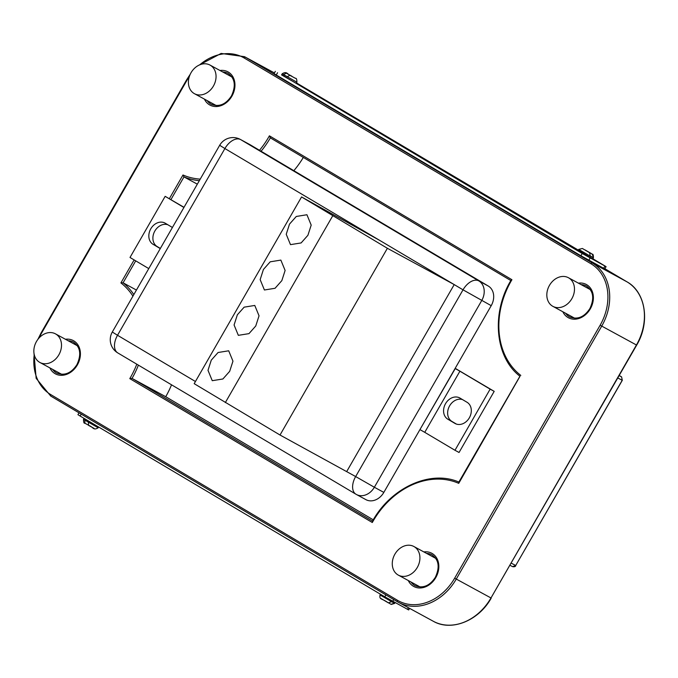 <?xml version="1.0" encoding="UTF-8"?>
<svg xmlns="http://www.w3.org/2000/svg" width="678" height="678" viewBox="0 0 678 678"><rect width="100%" height="100%" fill="white"/><g stroke="black" fill="none" stroke-linecap="round" stroke-linejoin="round"><path stroke-width="1.02" d="M84.801 420.191L84.919 423.225C84.013 423.564 83.538 422.267 83.504 419.343L98.183 427.793L98.632 427.013M287.091 76.758L289.87 75.3L295.472 78.351C296.388 78.012 296.862 79.301 296.896 82.224L282.209 73.783L281.565 74.911L296.21 83.352L296.896 82.224M590.233 256.157L578.724 249.394L582.377 248.47L589.606 252.758L590.233 256.157L592.987 257.657L590.292 256.055M578.215 250.284L592.758 258.971L593.411 257.843L592.352 254.25L585.089 249.936L591.106 253.428C592.326 255.114 593.369 252.419 593.411 257.843L590.352 255.937M585.148 254.767L592.784 258.92M520.009 376.273L458.735 483.346A76.868 61.461 -61.5 0 0 372.307 522.509L129.786 378.621L132.032 378.4L372.519 521.085M197.332 184.162L183.984 176.907L182.984 174.983A76.868 61.461 -61.5 0 0 200.222 179.119M391.528 601.725L388.341 602.861C381.299 597.86 379.29 599.988 380.019 594.962L394.274 603.217L395.138 602.64M394.698 603.403L391.231 604.429L388.935 603.081M88.132 424.97L84.979 423.258M78.987 412.817L77.928 414.665L80.14 416.046L384.799 596.801L408.673 609.946L409.571 608.378M282.209 73.783C287.362 70.631 287.184 74.851 291.862 76.207L286.286 73.173L283.506 74.631L287.175 76.622M296.21 83.352L303.024 87.004L296.413 83.055M281.658 74.75L582.207 253.496L606.081 266.649L592.886 258.75M578.317 250.106L296.498 82.919M275.336 71.36L274.039 73.622L276.243 74.995L580.91 255.759L604.784 268.903L606.081 266.649M303.312 157.423A78.173 62.495 118.5 0 1 293.837 170.67M171.534 384.807A78.173 62.495 118.5 0 1 165.729 396.706L132.032 378.4A78.173 62.495 118.5 0 0 138.38 365.137M165.729 396.706L373.247 519.831M136.431 290.057L123.082 282.811A78.173 62.495 118.5 0 1 133.837 294.574M458.735 483.346L459.108 482.168M511.043 280.667L510.958 280.336C491.075 313.363 495.093 357.289 519.941 376.231L458.76 482.253M511.059 280.675L511.924 279.709A76.868 61.461 -61.5 0 0 520.797 375.409M372.307 522.509L372.747 521.221M261.081 151.236A78.173 62.495 118.5 0 0 270.344 137.863L510.839 280.548L270.344 137.863L269.403 135.82L511.924 279.709M132.93 296.142A76.868 61.461 -61.5 0 0 120.913 282.921L123.082 282.811L135.71 260.852M619.141 375.612L621.548 376.858A1.305 0.78 -59.3 0 1 621.565 376.866L622.311 380.316L621.548 376.858L619.217 375.476L621.565 376.866M511.28 563.181L515.729 565.477L512.551 566.63L510.042 565.333M578.724 249.394L578.402 250.767M94.106 428.394L88.538 425.369C93.217 426.716 93.039 430.937 98.183 427.793M88.564 425.386L88.386 422.318M391.045 604.327L394.274 603.217M394.901 554.163A16.289 13.018 118.5 0 1 413.877 546.502A16.289 13.018 118.5 0 1 417.301 567.452A16.289 13.018 118.5 0 1 398.325 575.122A16.289 13.018 118.5 0 1 394.901 554.163M571.851 298.684A16.289 13.018 -61.5 0 0 568.427 277.726A16.289 13.018 -61.5 0 0 549.451 285.396A16.289 13.018 -61.5 0 0 552.875 306.346A16.289 13.018 -61.5 0 0 571.851 298.684M213.426 86.03A16.289 13.018 118.5 0 1 194.45 93.691A16.289 13.018 118.5 0 1 191.026 72.741A16.289 13.018 118.5 0 1 210.002 65.071A16.289 13.018 118.5 0 1 213.426 86.03M36.476 341.509A16.289 13.018 -61.5 0 0 39.9 362.467A16.289 13.018 -61.5 0 0 58.876 354.797A16.289 13.018 -61.5 0 0 55.452 333.847A16.289 13.018 -61.5 0 0 36.476 341.509M469.345 417.809A12.179 9.738 -61.5 0 0 467.04 402.274L459.989 398.088A12.179 9.738 -61.5 0 0 459.735 397.944A12.179 9.738 -61.5 0 0 445.446 403.834A12.179 9.738 -61.5 0 0 447.844 419.207L454.896 423.394A12.179 9.738 -61.5 0 0 455.158 423.538A12.179 9.738 -61.5 0 0 469.345 417.809M455.26 368.552L419.945 429.598L455.099 368.468L459.904 371.205L490.135 389.147L454.98 450.277L459.048 452.48L494.194 391.35L455.175 368.324M490.135 389.147L494.194 391.35M462.549 399.605A12.179 9.738 -61.5 0 0 449.116 406.792A12.179 9.738 -61.5 0 0 451.904 421.411L456.396 424.081M459.904 371.205L424.75 432.335L454.98 450.277M420.114 429.691L424.75 432.335M172.415 227.477A12.179 9.738 -61.5 0 0 172.297 227.401L165.246 223.215A12.179 9.738 -61.5 0 0 164.983 223.07A12.179 9.738 -61.5 0 0 150.702 228.969A12.179 9.738 -61.5 0 0 153.101 244.334L160.152 248.521A12.179 9.738 -61.5 0 0 160.279 248.597M167.805 224.74A12.179 9.738 -61.5 0 0 154.372 231.927A12.179 9.738 -61.5 0 0 157.16 246.538L160.364 248.445M184.009 207.315L165.161 196.332L130.007 257.471L148.77 268.598M165.161 196.332L183.924 207.468M365.578 499.457A15.391 12.306 -61.5 0 0 365.9 499.644A15.391 12.306 -61.5 0 0 383.833 492.398L491.211 305.668A15.391 12.306 -61.5 0 0 488.296 286.048L250.165 144.77A15.391 12.306 -61.5 0 0 249.843 144.583L240.368 139.431A15.391 12.306 118.5 0 1 240.69 139.617L250.165 144.77M229.681 371.332L222.893 378.985L212.256 380.689L208.002 370.332L211.273 360.154L218.07 352.509L228.698 350.797L232.961 361.162L229.681 371.332M255.759 325.982L248.97 333.635L238.334 335.339L234.079 324.982L237.351 314.804L244.148 307.159L254.775 305.447L259.038 315.812L255.759 325.982M281.836 280.633L275.048 288.286L264.412 289.989L260.157 279.633L263.428 269.454L270.217 261.81L280.853 260.098L285.116 270.463L281.836 280.633M307.914 235.283L301.125 242.936L290.489 244.639L286.235 234.283L289.506 224.104L296.294 216.46L306.931 214.748L311.194 225.113L307.914 235.283M301.557 196.942L387.384 248.284L454.209 284.591L380.121 240.639L301.557 196.942L194.188 383.672L280.014 435.022L355.653 476.558L463.023 289.828L224.901 148.541L117.523 335.279L195.434 381.502M454.209 284.591L346.831 471.329M332.703 215.841L225.333 402.579M387.384 248.284L280.014 435.022M289.87 75.3L295.413 78.317M219.969 70.487A18.891 15.102 118.5 0 1 233.444 77.843A18.891 15.102 118.5 0 1 231.91 96.157A18.891 15.102 118.5 0 1 204.417 99.107M207.163 100.598A17.586 14.06 -61.5 0 0 211.205 104.285C219.13 107.234 225.876 104.437 231.469 95.886C236.114 85.733 234.952 78.233 228.003 73.368A17.586 14.06 -61.5 0 0 222.715 71.978M65.419 339.263A18.891 15.102 118.5 0 1 78.894 346.619A18.891 15.102 118.5 0 1 77.36 364.934A18.891 15.102 118.5 0 1 49.867 367.883M52.613 369.374A17.586 14.06 -61.5 0 0 56.655 373.053C64.58 376.002 71.326 373.205 76.919 364.654C81.555 354.509 80.402 347 73.453 342.144A17.586 14.06 -61.5 0 0 68.164 340.754M578.393 283.141A18.891 15.102 118.5 0 1 591.869 290.498A18.891 15.102 118.5 0 1 590.335 308.812A18.891 15.102 118.5 0 1 562.842 311.761M565.588 313.253A17.586 14.06 -61.5 0 0 569.639 316.94C577.554 319.889 584.309 317.084 589.894 308.541C594.538 298.388 593.377 290.887 586.428 286.023A17.586 14.06 -61.5 0 0 581.139 284.633M423.843 551.917A18.891 15.102 118.5 0 1 437.318 559.274A18.891 15.102 118.5 0 1 435.785 577.588A18.891 15.102 118.5 0 1 408.292 580.538M411.038 582.029A17.586 14.06 -61.5 0 0 415.089 585.707C423.004 588.657 429.759 585.86 435.344 577.309C439.988 567.164 438.827 559.655 431.878 554.799A17.586 14.06 -61.5 0 0 426.589 553.409M129.786 378.621A76.868 61.461 -61.5 0 0 130.447 377.493A76.868 61.461 -61.5 0 0 136.787 364.196M199.349 180.645A78.173 62.495 118.5 0 1 183.984 176.907L170.949 199.569M259.496 150.296A76.868 61.461 -61.5 0 0 268.759 136.956A76.868 61.461 -61.5 0 0 269.403 135.82M388.299 602.835L381.07 598.547M592.352 254.25L585.131 249.962M291.828 76.19L286.286 73.173M274.421 72.953L245.563 57.274L592.343 263.013A49.511 39.578 118.5 0 1 601.717 326.135L456.252 579.097A49.511 39.578 118.5 0 1 398.571 602.395A49.511 39.578 118.5 0 1 397.528 601.801A1.305 0.78 120.7 0 0 397.528 601.801L433.293 621.26A49.511 39.578 -61.5 0 0 490.982 597.962L454.667 578.19L600.132 325.228A48.206 38.544 -61.5 0 0 591.004 263.776L244.224 58.028A48.206 38.544 -61.5 0 0 199.679 64.851M600.132 325.228L636.676 345.119L490.982 597.962L636.439 345A49.511 39.578 -61.5 0 0 627.065 281.887L592.343 263.013A1.305 0.78 120.7 0 0 591.004 263.776M627.065 281.887L604.886 268.725L627.082 281.895A1.305 0.78 -59.3 0 1 627.082 281.895C645.803 292.235 650.295 322.525 636.676 345.119M397.494 601.784L50.748 396.062A1.305 0.78 120.7 0 1 50.731 396.054L397.511 601.793A1.305 0.78 120.7 0 1 397.486 600.301A48.206 38.544 -61.5 0 0 454.667 578.19M274.429 72.936L244.521 56.681A49.511 39.578 118.5 0 1 245.563 57.274A1.305 0.78 120.7 0 0 244.224 58.028M189.374 76.411A48.206 38.544 -61.5 0 0 187.043 80.14L41.587 333.101A48.206 38.544 -61.5 0 0 39.087 337.941M34.239 354.602A48.206 38.544 -61.5 0 0 50.714 394.562L397.486 600.301M120.913 282.921L134.142 259.92M169.381 198.637L182.984 174.983M622.311 380.316L515.729 565.477L622.226 380.273L617.777 377.977M41.587 333.101L41.146 332.83L37.866 339.407M41.146 332.83L186.603 79.868L187.043 80.14M50.714 394.562A1.305 0.78 120.7 0 0 50.731 396.054L36.154 378.349L33.934 352.789M512.551 566.63C514.458 566.978 515.551 566.613 515.814 565.52L515.738 565.46M590.123 258.021L588.826 260.284M582.207 253.496L580.91 255.759M604.912 266.056L603.615 268.31M277.548 72.741L276.243 74.995M582.377 248.47L589.606 252.758M384.799 596.801L385.892 594.903M392.715 601.327L393.74 599.555M80.14 416.046L81.233 414.148M407.503 609.361L408.427 607.751M455.413 423.674L454.896 423.394M451.904 421.411L447.844 419.207M240.368 139.431A15.391 15.391 0 0 0 219.68 145.287L224.901 148.541A15.391 9.238 120.7 0 1 240.69 139.617L478.821 280.895A15.391 12.306 118.5 0 1 481.736 300.515L374.358 487.253L383.833 492.398M219.68 145.287L112.302 332.017L117.523 335.279A15.391 9.238 120.7 0 0 117.794 352.924L355.925 494.203A15.391 9.238 120.7 0 1 355.653 476.558L374.358 487.253A15.391 12.306 118.5 0 1 356.425 494.491A15.391 12.306 118.5 0 1 356.103 494.304A15.391 9.238 120.7 0 1 355.925 494.203A15.391 15.391 0 0 0 356.425 494.491L365.9 499.644M488.296 286.048L478.821 280.895A15.391 9.238 120.7 0 0 463.023 289.828L491.211 305.668M112.302 332.017A15.391 15.391 0 0 0 117.794 352.924A15.391 9.238 120.7 0 0 117.972 353.026M157.16 246.538L153.101 244.334M380.019 594.962L380.443 594.216M83.504 419.343L84.064 418.377M186.603 79.868L190.213 74.3M197.713 65.834L221.13 53.435L244.521 56.681M459.065 482.151C430.606 469.464 390.943 487.507 372.383 521.323M491.219 598.081C478.778 620.751 451.412 631.811 433.293 621.26M413.877 546.502L435.827 558.426M398.325 575.122L420.275 587.046M568.427 277.726L590.377 289.65M552.875 306.346L574.825 318.27M194.45 93.691L216.401 105.624M210.002 65.071L231.952 76.995M39.9 362.467L61.851 374.392M55.452 333.847L77.402 345.772"/></g></svg>
